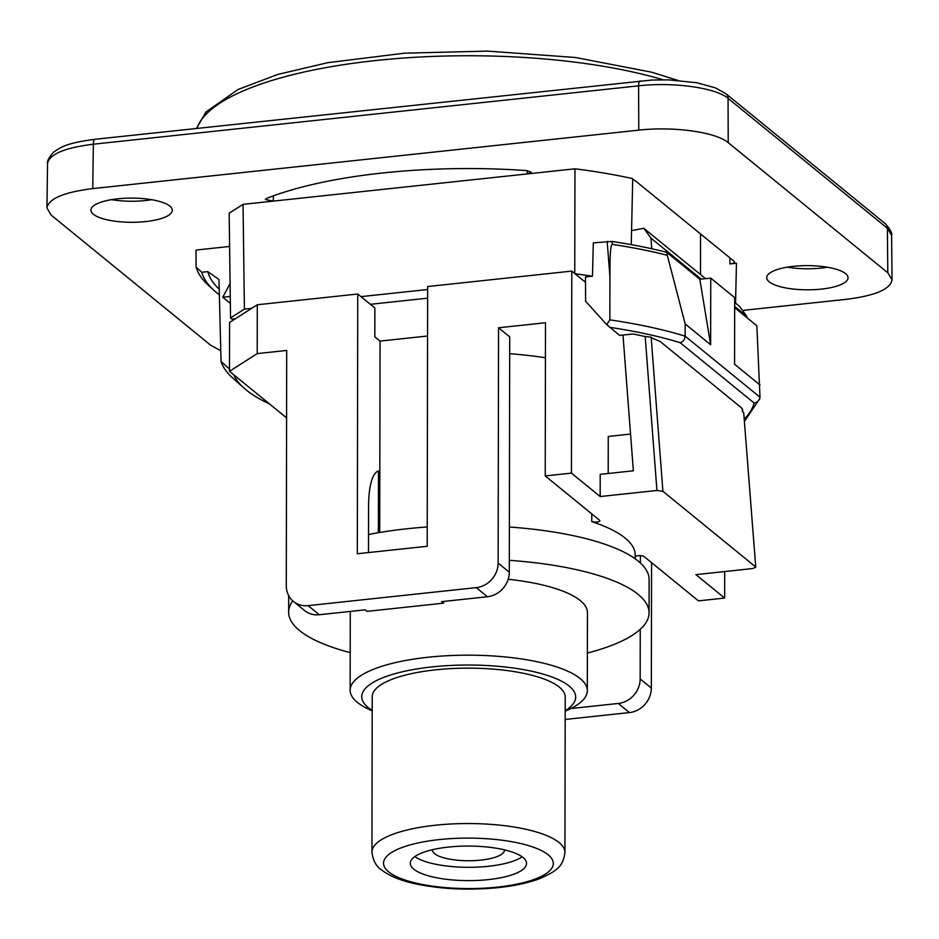 <?xml version="1.0" encoding="UTF-8"?>
<svg xmlns="http://www.w3.org/2000/svg" width="939" height="939" viewBox="0 0 939 939"><rect width="100%" height="100%" fill="white"/><g stroke="black" fill="none" stroke-linecap="round" stroke-linejoin="round"><path stroke-width="1.41" d="M509.325 560.325A180.206 53.593 0.1 0 1 649.06 612.803A180.206 53.593 0.1 0 1 587.368 653.039M350.2 652.628A180.206 53.593 0.1 0 1 288.649 612.169A180.206 53.593 0.1 0 1 292.733 600.854M508.199 579.281A118.584 35.259 0.1 0 1 587.438 612.686L587.309 690.646A118.584 35.259 -179.9 0 0 428.02 657.253A118.584 35.259 -179.9 0 0 350.141 690.224A118.584 35.259 -179.9 0 0 368.839 709.285L372.184 710.846M350.141 690.224L350.27 612.275A118.584 35.259 0.1 0 1 350.306 611.418M565.184 711.187L568.541 709.638A118.584 35.259 -179.9 0 0 587.309 690.646M372.184 710.4A106.964 31.809 0.1 0 1 468.761 665.035A106.964 31.809 0.1 0 1 565.184 710.729M435.59 669.836A96.494 28.698 0.1 0 1 565.208 697.008L564.938 852.412A96.494 28.698 -179.9 0 0 435.32 825.24A96.494 28.698 -179.9 0 0 371.938 852.072L372.22 696.679A96.494 28.698 0.1 0 1 435.59 669.836M413.817 869.185A58.136 17.289 0.1 0 1 410.284 863.246A58.136 17.289 0.1 0 1 468.444 846.062A58.136 17.289 0.1 0 1 526.544 863.446A58.136 17.289 0.1 0 1 478.538 880.383A58.136 17.289 0.1 0 1 413.817 869.185M522.072 856.779A58.136 17.289 0.1 0 1 468.408 867.307A58.136 17.289 0.1 0 1 414.792 856.591M432.409 849.713A36.046 10.716 -179.9 0 0 432.398 849.959A36.046 10.716 -179.9 0 0 468.42 860.746A36.046 10.716 -179.9 0 0 504.478 850.088A36.046 10.716 -179.9 0 0 504.478 849.842M368.534 534.526A180.206 53.593 0.1 0 1 407.08 528.751A180.206 53.593 0.1 0 1 427.233 526.979M509.384 527.025A180.206 53.593 0.1 0 1 649.119 579.504L649.06 612.803M724.697 571.558L724.65 598.061L698.44 600.866L644.095 556.545A4.648 1.385 -179.9 0 0 639.459 555.642A4.648 1.385 -179.9 0 0 635.21 556.686M651.56 562.637L651.337 688.029L640.163 678.92A23.252 20.846 129.2 0 1 618.285 703.464L572.426 708.37L572.426 707.701M618.285 703.464L629.459 712.572A23.252 20.846 -50.8 0 0 651.337 688.029M629.459 712.572L565.161 719.462M498.139 563.095A23.252 20.846 129.2 0 1 476.261 587.626L487.423 596.746A23.252 20.846 -50.8 0 0 509.302 572.203L498.139 563.095L498.55 327.77L545.5 322.746L545.23 475.92L571.44 473.115L571.792 271.101L585.502 282.275M571.44 473.115L600.174 496.543L600.209 474.348L633.356 470.803L622.991 335.047M608.202 473.491L608.261 436.459L630.55 434.064M742.279 408.688L742.373 411.575L743.711 412.679L755.754 567.226L752.691 568.553L695.916 574.633L724.65 598.061M700.506 274.552L700.506 233.917M734.685 302.417L739.568 306.407L746.681 316.197L746.787 317.582M743.711 412.679L755.754 567.179M609.704 327.324A261.582 77.784 0.1 0 1 680.118 342.653C683.146 341.784 684.824 339.625 685.153 336.174A267.404 79.522 -179.9 0 0 609.857 319.87L606.758 324.659L619.623 335.411L633.015 333.979A255.772 76.059 -179.9 0 1 644.541 336.42L651.15 337.183L652.499 338.286A255.772 76.059 -179.9 0 1 652.546 338.298L660.129 341.467L741.329 407.69L742.808 410.085L742.385 411.564A255.772 76.059 0.1 0 1 742.373 411.575L742.362 411.212M755.472 566.792L662.911 491.297L651.15 337.183M600.174 496.543L656.936 490.463L662.911 491.297M571.792 271.101L427.656 286.536L427.198 546.275L357.313 553.752L357.759 294.013L257.298 304.764L229.574 322.464L229.492 371.304L257.216 353.604L257.298 304.764M257.216 353.604L286.7 350.447L286.289 585.772A23.252 20.846 129.2 0 0 293.438 601.453A23.252 20.846 129.2 0 0 308.086 605.632L476.261 587.626M498.55 327.77L509.713 336.878L509.302 572.203M545.442 357.771A166.25 49.438 -179.9 0 0 509.689 353.698M635.198 558.799L635.21 555.055A166.25 49.438 -179.9 0 0 591.77 521.638A4.648 1.385 -179.9 0 0 596.887 522.002A4.648 1.385 -179.9 0 0 599.857 520.722A4.648 1.385 -179.9 0 0 599.575 520.241L545.23 475.92M640.163 678.92L640.257 629.306M640.375 562.966L640.386 555.653M378.37 532.706L378.476 470.979C374.896 471.906 369.168 478.702 368.581 504.149L368.499 552.555M357.759 294.013L374.872 307.969L374.825 336.831L380.06 341.092L427.562 336.009M286.583 417.855L229.492 371.304M230.348 303.426L222.754 297.24L230.255 296.431M293.438 601.453L304.6 610.561A23.252 20.846 -50.8 0 0 319.26 614.74L308.086 605.632M487.423 596.746L441.565 601.653L443.431 603.178L366.996 611.359L365.118 609.834L319.26 614.74M379.72 532.483L380.06 341.092M443.431 603.178L443.877 601.406M651.748 248.753L650.938 238.107L643.814 228.318L631.56 230.607M230.09 283.578L222.754 297.24M705.565 278.672L643.814 228.318M746.681 316.197L734.674 306.407M701.233 279.141L650.938 238.107M735.566 303.144L736.458 263.237L729.896 263.929A6.972 2.078 -179.9 0 0 734.486 261.993A6.972 2.078 -179.9 0 0 734.063 261.277L635.116 180.593A6.972 2.078 -179.9 0 0 632.698 179.631M574.75 273.754L574.973 168.809A274.376 81.587 0.1 0 1 632.722 178.633L631.254 244.645M680.118 342.653L754.111 402.995L756.505 402.432L759.44 399.603L760.003 397.209L756.846 325.786L734.674 307.699M609.857 319.87L609.927 277.075C610.068 263.894 609.751 243.671 612.545 244.433A267.404 79.522 0.1 0 1 667.289 255.302L685.177 323.955L685.153 336.174L760.003 397.209M667.289 255.302L666.749 252.309L699.825 279.294L710.635 344.719L685.177 323.955M710.635 344.719L710.753 278.12L699.825 279.294M760.027 385.002L734.568 364.238L734.685 297.64L710.753 278.12M612.545 244.433L611.794 241.452L593.319 242.837L592.474 276.219A272.463 81.024 -179.9 0 0 575.114 273.801M666.749 252.309A267.016 79.404 -179.9 0 0 611.794 241.452M592.474 276.219L585.466 276.97L585.631 301.278L606.758 324.659M235.384 318.755L231.945 319.119L230.536 317.969L244.398 309.119L243.037 204.35L574.973 168.809M585.49 281.266L584.41 281.383M427.632 298.168L370.377 304.306M427.644 289.505L360.987 296.642M251.699 308.344L244.398 309.119M230.536 317.969L229.175 213.188L243.037 204.35M219.515 294.975A268.566 79.862 0.1 0 1 214.221 290.597A268.566 79.862 0.1 0 1 201.803 272.275L196.11 267.169L196.005 250.056L229.609 246.452M201.803 272.275L207.812 271.629A262.404 78.031 -179.9 0 0 219.397 289.4M229.503 368.992L221.064 361.574L218.951 279.47L207.812 271.629M196.11 267.169A274.376 81.587 -179.9 0 0 208.704 285.573L214.221 290.597M269.563 403.97A237.52 70.636 0.1 0 1 243.976 388.053A237.52 70.636 0.1 0 1 233.729 374.755M221.064 361.574A249.351 74.146 -179.9 0 0 232.766 378.053L243.976 388.053M640.375 80.907A6.972 2.289 83.9 0 0 640.269 80.907A6.972 2.289 83.9 0 0 638.602 85.836L638.766 130.145L92.761 188.598C63.969 192.19 48.687 198.634 46.95 207.918L51.187 215.125L210.77 345.282L220.806 350.752M742.491 310.433L846.239 299.33C875.218 295.703 890.489 289.212 892.05 279.857L891.604 235.161M725.953 93.724L715.553 87.914L696.891 82.749L668.991 79.885L651.971 80.026L95.015 139.277A6.972 2.289 83.9 0 0 93.36 144.207L638.602 85.836C673.357 81.834 715.999 87.797 728.054 98.349A6.972 6.256 129.2 0 0 725.953 93.724A6.972 6.256 129.2 0 0 725.917 93.7L885.231 223.623A6.972 6.256 129.2 0 1 885.266 223.646A6.972 6.256 129.2 0 1 887.367 228.259L887.813 272.791L892.05 279.857M887.813 272.791L728.218 142.646L728.054 98.349L887.367 228.259L891.604 235.313C892.461 233.33 890.348 229.433 885.266 223.646M638.766 130.145C673.521 126.166 716.164 132.129 728.218 142.646M527.166 170.64A45118.105 40453.364 129.2 0 1 527.378 173.903L531.204 172.248L526.697 170.593A253.553 75.402 -179.9 0 0 266.523 198.446L265.361 199.455L273.179 201.122A45118.105 40453.364 129.2 0 1 273.531 195.805M117.657 198.81A40.694 12.101 0.1 0 1 172.307 210.266A40.694 12.101 0.1 0 1 131.589 222.297A40.694 12.101 0.1 0 1 90.93 210.125A40.694 12.101 0.1 0 1 117.657 198.81M793.42 266.336A40.694 12.101 0.1 0 1 848.07 277.791A40.694 12.101 0.1 0 1 807.364 289.822A40.694 12.101 0.1 0 1 766.694 277.651A40.694 12.101 0.1 0 1 793.42 266.336M151.707 199.714A40.694 12.101 0.1 0 1 145.615 200.535A40.694 12.101 0.1 0 1 111.565 199.643M827.47 267.228A40.694 12.101 0.1 0 1 821.39 268.061A40.694 12.101 0.1 0 1 787.328 267.169M388.699 871.873A84.874 25.236 0.1 0 1 483.057 838.504A84.874 25.236 0.1 0 1 533.505 879.643A84.874 25.236 0.1 0 1 388.699 871.873M645.175 336.362L656.936 490.463M591.781 513.891L591.77 521.638M729.908 257.896L729.896 263.929M754.111 402.995A261.582 77.784 0.1 0 1 744.439 418.9M607.146 241.358A4973.801 4459.569 129.2 0 1 609.927 277.075M196.803 128.385A274.388 81.599 0.1 0 1 375.518 60.554A274.388 81.599 0.1 0 1 663.122 79.78M47.549 163.515C49.286 154.219 64.568 147.775 93.36 144.207L92.761 188.598M371.938 852.072C372.983 860.464 376.128 866.368 381.375 869.784C389.838 876.369 402.244 881.263 418.606 884.479C442.668 889.127 468.268 890.266 495.428 887.895C512.659 886.275 527.237 883.259 539.162 878.857C558.951 870.3 563.083 865.324 564.938 852.412M288.649 612.169L288.684 595.655M234.011 319.636L234.011 318.896M744.615 421.177L759.862 398.429M196.497 128.42L206.017 111.952L238.06 89.487L277.803 74.427L327.864 62.667L404.592 53.171L487.423 51.105L575.419 57.49L651.736 72.209L677.712 80.343M95.027 139.289C67.749 142.916 61.481 146.531 53.265 152.435C48.898 157.494 46.997 161.191 47.549 163.539M46.95 207.918L47.549 163.374"/></g></svg>
